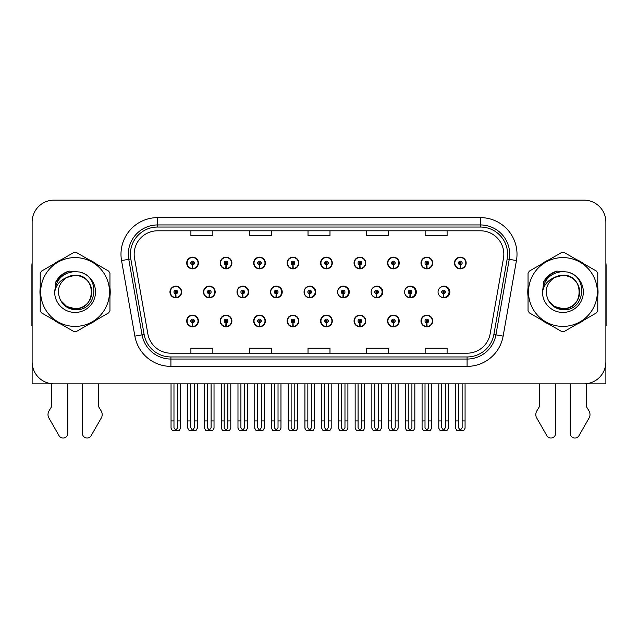 <?xml version="1.0" encoding="UTF-8"?>
<svg xmlns="http://www.w3.org/2000/svg" width="638" height="638" viewBox="0 0 638 638"><rect width="100%" height="100%" fill="white"/><g stroke="black" fill="none" stroke-linecap="round" stroke-linejoin="round"><path stroke-width="0.96" d="M562.907 383.861L570.228 383.861L570.228 433.361A4.673 4.673 0 0 0 578.953 435.698L589.464 417.34A7.321 7.321 0 0 0 588.938 410.816L586.338 406.526L586.338 383.861L605.877 383.861L605.877 222.088A21.963 21.963 0 0 0 583.922 200.125L54.078 200.125A21.963 21.963 0 0 0 32.123 222.088L32.123 383.861L51.662 383.861L51.662 406.526L49.062 410.816A7.321 7.321 0 0 0 48.536 417.34L59.047 435.698A4.673 4.673 0 0 0 67.772 433.361L67.772 383.861L75.093 383.861M420.984 320.986A5.854 5.854 0 0 0 426.838 326.839A5.854 5.854 0 0 0 432.7 320.986A5.854 5.854 0 0 0 426.838 315.124A5.854 5.854 0 0 0 420.984 320.986M320.579 320.986A5.854 5.854 0 0 0 326.441 326.839A5.854 5.854 0 0 0 332.294 320.986A5.854 5.854 0 0 0 326.441 315.124A5.854 5.854 0 0 0 320.579 320.986M287.116 320.986A5.854 5.854 0 0 0 292.97 326.839A5.854 5.854 0 0 0 298.823 320.986A5.854 5.854 0 0 0 292.97 315.124A5.854 5.854 0 0 0 287.116 320.986M387.521 320.986A5.854 5.854 0 0 0 393.375 326.839A5.854 5.854 0 0 0 399.228 320.986A5.854 5.854 0 0 0 393.375 315.124A5.854 5.854 0 0 0 387.521 320.986M253.645 320.986A5.854 5.854 0 0 0 259.499 326.839A5.854 5.854 0 0 0 265.36 320.986A5.854 5.854 0 0 0 259.499 315.124A5.854 5.854 0 0 0 253.645 320.986M220.174 320.986A5.854 5.854 0 0 0 226.035 326.839A5.854 5.854 0 0 0 231.889 320.986A5.854 5.854 0 0 0 226.035 315.124A5.854 5.854 0 0 0 220.174 320.986M354.05 320.986A5.854 5.854 0 0 0 359.904 326.839A5.854 5.854 0 0 0 365.765 320.986A5.854 5.854 0 0 0 359.904 315.124A5.854 5.854 0 0 0 354.05 320.986M237.001 291.997A5.854 5.854 0 0 0 242.855 297.85A5.854 5.854 0 0 0 248.708 291.997A5.854 5.854 0 0 0 242.855 286.135A5.854 5.854 0 0 0 237.001 291.997M270.528 291.997A5.854 5.854 0 0 0 276.382 297.85A5.854 5.854 0 0 0 282.235 291.997A5.854 5.854 0 0 0 276.382 286.135A5.854 5.854 0 0 0 270.528 291.997M304.055 291.997A5.854 5.854 0 0 0 309.909 297.85A5.854 5.854 0 0 0 315.762 291.997A5.854 5.854 0 0 0 309.909 286.135A5.854 5.854 0 0 0 304.055 291.997M337.582 291.997A5.854 5.854 0 0 0 343.435 297.85A5.854 5.854 0 0 0 349.289 291.997A5.854 5.854 0 0 0 343.435 286.135A5.854 5.854 0 0 0 337.582 291.997M376.532 293.823L376.372 297.483A5.487 5.487 0 0 1 371.117 291.997A5.854 5.854 0 0 0 376.962 297.85A5.854 5.854 0 0 0 382.816 291.997A5.854 5.854 0 0 0 376.962 286.135A5.854 5.854 0 0 0 371.109 291.997A5.487 5.487 0 0 1 376.611 286.502A5.487 5.487 0 0 1 382.098 291.997A5.487 5.487 0 0 1 376.851 297.483L376.691 293.823A1.826 1.826 0 0 0 378.438 291.997A1.826 1.826 0 0 0 376.611 290.162A1.826 1.826 0 0 0 374.777 291.997A1.826 1.826 0 0 0 376.532 293.823L376.579 292.722A0.734 0.734 0 0 1 375.878 291.997A0.734 0.734 0 0 1 376.611 291.263A0.734 0.734 0 0 1 377.345 291.997A0.734 0.734 0 0 1 376.643 292.722L376.691 293.823M405.218 294.549A5.854 5.854 0 0 0 416.343 291.997A5.854 5.854 0 0 0 405.218 289.445M439.351 295.53A5.854 5.854 0 0 0 449.87 291.997A5.854 5.854 0 0 0 439.351 288.456M203.474 291.997A5.854 5.854 0 0 0 209.328 297.85A5.854 5.854 0 0 0 215.181 291.997A5.854 5.854 0 0 0 209.328 286.135A5.854 5.854 0 0 0 203.474 291.997M454.455 263.008A5.854 5.854 0 0 0 460.309 268.861A5.854 5.854 0 0 0 466.163 263.008A5.854 5.854 0 0 0 460.309 257.154A5.854 5.854 0 0 0 454.455 263.008M253.645 263.008A5.854 5.854 0 0 0 259.499 268.861A5.854 5.854 0 0 0 265.36 263.008A5.854 5.854 0 0 0 259.499 257.154A5.854 5.854 0 0 0 253.645 263.008M287.116 263.008A5.854 5.854 0 0 0 292.97 268.861A5.854 5.854 0 0 0 298.823 263.008A5.854 5.854 0 0 0 292.97 257.154A5.854 5.854 0 0 0 287.116 263.008M320.579 263.008A5.854 5.854 0 0 0 326.441 268.861A5.854 5.854 0 0 0 332.294 263.008A5.854 5.854 0 0 0 326.441 257.154A5.854 5.854 0 0 0 320.579 263.008M387.521 263.008A5.854 5.854 0 0 0 393.375 268.861A5.854 5.854 0 0 0 399.228 263.008A5.854 5.854 0 0 0 393.375 257.154A5.854 5.854 0 0 0 387.521 263.008M420.984 263.008A5.854 5.854 0 0 0 426.838 268.861A5.854 5.854 0 0 0 432.7 263.008A5.854 5.854 0 0 0 426.838 257.154A5.854 5.854 0 0 0 420.984 263.008M220.174 263.008A5.854 5.854 0 0 0 226.035 268.861A5.854 5.854 0 0 0 231.889 263.008A5.854 5.854 0 0 0 226.035 257.154A5.854 5.854 0 0 0 220.174 263.008M354.05 263.008A5.854 5.854 0 0 0 359.904 268.861A5.854 5.854 0 0 0 365.765 263.008A5.854 5.854 0 0 0 359.904 257.154A5.854 5.854 0 0 0 354.05 263.008M186.711 320.986A5.854 5.854 0 0 0 192.564 326.839A5.854 5.854 0 0 0 198.418 320.986A5.854 5.854 0 0 0 192.564 315.124A5.854 5.854 0 0 0 186.711 320.986M169.947 291.997A5.854 5.854 0 0 0 175.801 297.85A5.854 5.854 0 0 0 181.655 291.997A5.854 5.854 0 0 0 175.801 286.135A5.854 5.854 0 0 0 169.947 291.997M186.711 263.008A5.854 5.854 0 0 0 192.564 268.861A5.854 5.854 0 0 0 198.418 263.008A5.854 5.854 0 0 0 192.564 257.154A5.854 5.854 0 0 0 186.711 263.008M40.226 287.61A35.138 35.138 0 0 0 40.226 296.375M53.863 319.997A35.138 35.138 0 0 0 61.455 324.375M88.722 324.375A35.138 35.138 0 0 0 96.314 319.997M109.951 296.375A35.138 35.138 0 0 0 109.951 287.61M528.049 287.61A35.138 35.138 0 0 0 528.049 296.375M541.686 319.997A35.138 35.138 0 0 0 549.278 324.375M576.545 324.375A35.138 35.138 0 0 0 584.137 319.997M597.774 296.375A35.138 35.138 0 0 0 597.774 287.61M134.163 254.219A23.423 23.423 0 0 1 157.586 230.796L480.414 230.796A23.423 23.423 0 0 1 503.478 258.286L490.159 333.834A23.423 23.423 0 0 1 467.088 353.189L170.912 353.189A23.423 23.423 0 0 1 147.841 333.834L134.522 258.286A23.423 23.423 0 0 1 134.163 254.219M130.399 254.219A27.187 27.187 0 0 0 130.814 258.94L144.132 334.487A27.187 27.187 0 0 0 170.912 356.953L467.088 356.953A27.187 27.187 0 0 0 493.868 334.487L507.186 258.94A27.187 27.187 0 0 0 480.414 227.032L157.586 227.032A27.187 27.187 0 0 0 130.399 254.219M121.547 260.575A36.597 36.597 0 0 1 157.586 217.622L480.414 217.622A36.597 36.597 0 0 1 516.453 260.575L503.135 336.122A36.597 36.597 0 0 1 467.088 366.371L170.912 366.371A36.597 36.597 0 0 1 134.865 336.122L121.547 260.575L128.756 259.307A29.284 29.284 0 0 1 157.586 224.943L480.414 224.943A29.284 29.284 0 0 1 509.244 259.307L495.925 334.854A29.284 29.284 0 0 1 467.088 359.05L170.912 359.05A29.284 29.284 0 0 1 142.075 334.854L128.756 259.307A29.284 29.284 0 0 1 128.31 254.219M96.314 263.996A35.138 35.138 0 0 0 88.722 259.61M61.455 259.61A35.138 35.138 0 0 0 53.863 263.996M584.137 263.996A35.138 35.138 0 0 0 576.545 259.61M549.278 259.61A35.138 35.138 0 0 0 541.686 263.996M583.922 200.125L54.078 200.125M32.123 222.088L32.123 361.906A21.963 21.963 0 0 0 54.078 383.861L583.922 383.861A21.963 21.963 0 0 0 605.877 361.906L605.877 222.088M308.018 230.796L308.018 235.757L329.982 235.757L329.982 230.796M249.458 230.796L249.458 235.757L271.421 235.757L271.421 230.796M190.898 230.796L190.898 235.757L212.853 235.757L212.853 230.796M366.579 230.796L366.579 235.757L388.542 235.757L388.542 230.796M425.147 230.796L425.147 235.757L447.102 235.757L447.102 230.796M329.982 353.189L329.982 348.236L308.018 348.236L308.018 353.189M271.421 353.189L271.421 348.236L249.458 348.236L249.458 353.189M212.853 353.189L212.853 348.236L190.898 348.236L190.898 353.189M388.542 353.189L388.542 348.236L366.579 348.236L366.579 353.189M447.102 353.189L447.102 348.236L425.147 348.236L425.147 353.189M194.399 383.861L194.399 427.699L192.564 430.315L190.738 427.699L190.738 420.905L187.803 420.905L187.803 428.226L189.071 430.419L196.057 430.419L197.325 428.226L197.325 383.861M192.485 322.812L192.325 326.465A5.487 5.487 0 0 1 187.078 320.986A5.487 5.487 0 0 1 192.564 315.491A5.487 5.487 0 0 1 198.051 320.986A5.487 5.487 0 0 1 192.804 326.465L192.644 322.812A1.826 1.826 0 0 0 194.399 320.986A1.826 1.826 0 0 0 192.564 319.152A1.826 1.826 0 0 0 190.738 320.986A1.826 1.826 0 0 0 192.485 322.812L192.532 321.712A0.734 0.734 0 0 1 191.831 320.986A0.734 0.734 0 0 1 192.564 320.252A0.734 0.734 0 0 1 193.298 320.986A0.734 0.734 0 0 1 192.596 321.712L192.644 322.812M187.803 383.861L187.803 420.905M190.738 383.861L190.738 420.905M194.399 420.905L197.325 420.905M177.635 383.861L177.635 427.699L175.801 430.315L173.975 427.699L173.975 420.905L171.04 420.905L171.04 428.226L172.308 430.419L179.294 430.419L180.562 428.226L180.562 383.861M175.721 293.823L175.562 297.483A5.487 5.487 0 0 1 170.314 291.997A5.487 5.487 0 0 1 175.801 286.502A5.487 5.487 0 0 1 181.288 291.997A5.487 5.487 0 0 1 176.04 297.483L175.881 293.823A1.826 1.826 0 0 0 177.635 291.997A1.826 1.826 0 0 0 175.801 290.162A1.826 1.826 0 0 0 173.975 291.997A1.826 1.826 0 0 0 175.721 293.823L175.769 292.722A0.734 0.734 0 0 1 175.067 291.997A0.734 0.734 0 0 1 175.801 291.263A0.734 0.734 0 0 1 176.535 291.997A0.734 0.734 0 0 1 175.833 292.722L175.881 293.823M171.04 383.861L171.04 420.905M173.975 383.861L173.975 420.905M177.635 420.905L180.562 420.905M192.485 264.834L192.325 268.494A5.487 5.487 0 0 1 187.078 263.008A5.487 5.487 0 0 1 192.564 257.513A5.487 5.487 0 0 1 198.051 263.008A5.487 5.487 0 0 1 192.804 268.494L192.644 264.834A1.826 1.826 0 0 0 194.399 263.008A1.826 1.826 0 0 0 192.564 261.173A1.826 1.826 0 0 0 190.738 263.008A1.826 1.826 0 0 0 192.485 264.834L192.532 263.741A0.734 0.734 0 0 1 191.831 263.008A0.734 0.734 0 0 1 192.564 262.274A0.734 0.734 0 0 1 193.298 263.008A0.734 0.734 0 0 1 192.596 263.741L192.644 264.834M192.564 430.315L190.738 427.699M32.123 263.119A14.642 14.642 0 0 0 31.9 265.639L31.9 325.667A14.642 14.642 0 0 1 32.123 325.651M32.123 338.842L32.123 331.521M82.414 383.861L82.414 433.361A4.673 4.673 0 0 0 91.13 435.698L101.649 417.34A7.321 7.321 0 0 0 101.115 410.816L98.515 406.526L98.515 383.861M227.862 383.861L227.862 427.699L226.035 430.315L224.201 427.699L224.201 420.905L221.274 420.905L221.274 428.226L222.542 430.419L229.52 430.419L230.789 428.226L230.789 383.861M225.956 322.812L225.796 326.465A5.487 5.487 0 0 1 220.541 320.986A5.487 5.487 0 0 1 226.035 315.491A5.487 5.487 0 0 1 231.522 320.986A5.487 5.487 0 0 1 226.275 326.465L226.115 322.812A1.826 1.826 0 0 0 227.862 320.986A1.826 1.826 0 0 0 226.035 319.152A1.826 1.826 0 0 0 224.201 320.986A1.826 1.826 0 0 0 225.956 322.812L226.004 321.712A0.734 0.734 0 0 1 225.302 320.986A0.734 0.734 0 0 1 226.035 320.252A0.734 0.734 0 0 1 226.761 320.986A0.734 0.734 0 0 1 226.067 321.712L226.115 322.812M221.274 383.861L221.274 420.905M224.201 383.861L224.201 420.905M227.862 420.905L230.789 420.905M261.333 383.861L261.333 427.699L259.499 430.315L257.672 427.699L257.672 420.905L254.745 420.905L254.745 428.226L256.013 430.419L262.992 430.419L264.26 428.226L264.26 383.861M259.419 322.812L259.259 326.465A5.487 5.487 0 0 1 254.012 320.986A5.487 5.487 0 0 1 259.499 315.491A5.487 5.487 0 0 1 264.993 320.986A5.487 5.487 0 0 1 259.738 326.465L259.578 322.812A1.826 1.826 0 0 0 261.333 320.986A1.826 1.826 0 0 0 259.499 319.152A1.826 1.826 0 0 0 257.672 320.986A1.826 1.826 0 0 0 259.419 322.812L259.467 321.712A0.734 0.734 0 0 1 258.773 320.986A0.734 0.734 0 0 1 259.499 320.252A0.734 0.734 0 0 1 260.232 320.986A0.734 0.734 0 0 1 259.53 321.712L259.578 322.812M254.745 383.861L254.745 420.905M257.672 383.861L257.672 420.905M261.333 420.905L264.26 420.905M294.796 383.861L294.796 427.699L292.97 430.315L291.135 427.699L291.135 420.905L288.209 420.905L288.209 428.226L289.477 430.419L296.463 430.419L297.731 428.226L297.731 383.861M292.89 322.812L292.73 326.465A5.487 5.487 0 0 1 287.483 320.986A5.487 5.487 0 0 1 292.97 315.491A5.487 5.487 0 0 1 298.456 320.986A5.487 5.487 0 0 1 293.209 326.465L293.049 322.812A1.826 1.826 0 0 0 294.796 320.986A1.826 1.826 0 0 0 292.97 319.152A1.826 1.826 0 0 0 291.135 320.986A1.826 1.826 0 0 0 292.89 322.812L292.938 321.712A0.734 0.734 0 0 1 292.236 320.986A0.734 0.734 0 0 1 292.97 320.252A0.734 0.734 0 0 1 293.703 320.986A0.734 0.734 0 0 1 293.001 321.712L293.049 322.812M288.209 383.861L288.209 420.905M291.135 383.861L291.135 420.905M294.796 420.905L297.731 420.905M328.267 383.861L328.267 427.699L326.441 430.315L324.606 427.699L324.606 420.905L321.68 420.905L321.68 428.226L322.948 430.419L329.926 430.419L331.194 428.226L331.194 383.861M326.361 322.812L326.201 326.465A5.487 5.487 0 0 1 320.946 320.986A5.487 5.487 0 0 1 326.441 315.491A5.487 5.487 0 0 1 331.927 320.986A5.487 5.487 0 0 1 326.68 326.465L326.52 322.812A1.826 1.826 0 0 0 328.267 320.986A1.826 1.826 0 0 0 326.441 319.152A1.826 1.826 0 0 0 324.606 320.986A1.826 1.826 0 0 0 326.361 322.812L326.409 321.712A0.734 0.734 0 0 1 325.707 320.986A0.734 0.734 0 0 1 326.441 320.252A0.734 0.734 0 0 1 327.166 320.986A0.734 0.734 0 0 1 326.473 321.712L326.52 322.812M321.68 383.861L321.68 420.905M324.606 383.861L324.606 420.905M328.267 420.905L331.194 420.905M211.098 383.861L211.098 427.699L209.272 430.315L207.438 427.699L207.438 420.905L204.511 420.905L204.511 428.226L205.779 430.419L212.757 430.419L214.025 428.226L214.025 383.861M209.192 293.823L209.033 297.483A5.487 5.487 0 0 1 203.777 291.997A5.487 5.487 0 0 1 209.272 286.502A5.487 5.487 0 0 1 214.759 291.997A5.487 5.487 0 0 1 209.511 297.483L209.352 293.823A1.826 1.826 0 0 0 211.098 291.997A1.826 1.826 0 0 0 209.272 290.162A1.826 1.826 0 0 0 207.438 291.997A1.826 1.826 0 0 0 209.192 293.823L209.24 292.722A0.734 0.734 0 0 1 208.538 291.997A0.734 0.734 0 0 1 209.272 291.263A0.734 0.734 0 0 1 209.998 291.997A0.734 0.734 0 0 1 209.304 292.722L209.352 293.823M214.998 293.456L214.559 293.456M214.559 290.529L214.998 290.529M204.511 383.861L204.511 420.905M207.438 383.861L207.438 420.905M211.098 420.905L214.025 420.905M244.569 383.861L244.569 427.699L242.735 430.315L240.909 427.699L240.909 420.905L237.982 420.905L237.982 428.226L239.25 430.419L246.228 430.419L247.496 428.226L247.496 383.861M242.655 293.823L242.496 297.483A5.487 5.487 0 0 1 237.248 291.997A5.487 5.487 0 0 1 242.735 286.502A5.487 5.487 0 0 1 248.23 291.997A5.487 5.487 0 0 1 242.974 297.483L242.815 293.823A1.826 1.826 0 0 0 244.569 291.997A1.826 1.826 0 0 0 242.735 290.162A1.826 1.826 0 0 0 240.909 291.997A1.826 1.826 0 0 0 242.655 293.823L242.703 292.722A0.734 0.734 0 0 1 242.009 291.997A0.734 0.734 0 0 1 242.735 291.263A0.734 0.734 0 0 1 243.469 291.997A0.734 0.734 0 0 1 242.767 292.722L242.815 293.823M248.525 293.456L248.03 293.456M248.03 290.529L248.525 290.529M237.982 383.861L237.982 420.905M240.909 383.861L240.909 420.905M244.569 420.905L247.496 420.905M278.032 383.861L278.032 427.699L276.206 430.315L274.372 427.699L274.372 420.905L271.445 420.905L271.445 428.226L272.713 430.419L279.699 430.419L280.967 428.226L280.967 383.861M276.126 293.823L275.967 297.483A5.487 5.487 0 0 1 270.719 291.997A5.487 5.487 0 0 1 276.206 286.502A5.487 5.487 0 0 1 281.693 291.997A5.487 5.487 0 0 1 276.445 297.483L276.286 293.823A1.826 1.826 0 0 0 278.032 291.997A1.826 1.826 0 0 0 276.206 290.162A1.826 1.826 0 0 0 274.372 291.997A1.826 1.826 0 0 0 276.126 293.823L276.174 292.722A0.734 0.734 0 0 1 275.472 291.997A0.734 0.734 0 0 1 276.206 291.263A0.734 0.734 0 0 1 276.94 291.997A0.734 0.734 0 0 1 276.238 292.722L276.286 293.823M282.052 293.456L281.494 293.456M281.494 290.529L282.052 290.529M271.445 383.861L271.445 420.905M274.372 383.861L274.372 420.905M278.032 420.905L280.967 420.905M311.504 383.861L311.504 427.699L309.677 430.315L307.843 427.699L307.843 420.905L304.916 420.905L304.916 428.226L306.184 430.419L313.162 430.419L314.43 428.226L314.43 383.861M309.597 293.823L309.438 297.483A5.487 5.487 0 0 1 304.182 291.997A5.487 5.487 0 0 1 309.677 286.502A5.487 5.487 0 0 1 315.164 291.997A5.487 5.487 0 0 1 309.916 297.483L309.757 293.823A1.826 1.826 0 0 0 311.504 291.997A1.826 1.826 0 0 0 309.677 290.162A1.826 1.826 0 0 0 307.843 291.997A1.826 1.826 0 0 0 309.597 293.823L309.645 292.722A0.734 0.734 0 0 1 308.944 291.997A0.734 0.734 0 0 1 309.677 291.263A0.734 0.734 0 0 1 310.403 291.997A0.734 0.734 0 0 1 309.709 292.722L309.757 293.823M315.579 293.456L314.965 293.456M314.965 290.529L315.579 290.529M304.916 383.861L304.916 420.905M307.843 383.861L307.843 420.905M311.504 420.905L314.43 420.905M225.956 264.834L225.796 268.494A5.487 5.487 0 0 1 220.541 263.008A5.487 5.487 0 0 1 226.035 257.513A5.487 5.487 0 0 1 231.522 263.008A5.487 5.487 0 0 1 226.275 268.494L226.115 264.834A1.826 1.826 0 0 0 227.862 263.008A1.826 1.826 0 0 0 226.035 261.173A1.826 1.826 0 0 0 224.201 263.008A1.826 1.826 0 0 0 225.956 264.834L226.004 263.741A0.734 0.734 0 0 1 225.302 263.008A0.734 0.734 0 0 1 226.035 262.274A0.734 0.734 0 0 1 226.761 263.008A0.734 0.734 0 0 1 226.067 263.741L226.115 264.834M259.419 264.834L259.259 268.494A5.487 5.487 0 0 1 254.012 263.008A5.487 5.487 0 0 1 259.499 257.513A5.487 5.487 0 0 1 264.993 263.008A5.487 5.487 0 0 1 259.738 268.494L259.578 264.834A1.826 1.826 0 0 0 261.333 263.008A1.826 1.826 0 0 0 259.499 261.173A1.826 1.826 0 0 0 257.672 263.008A1.826 1.826 0 0 0 259.419 264.834L259.467 263.741A0.734 0.734 0 0 1 258.773 263.008A0.734 0.734 0 0 1 259.499 262.274A0.734 0.734 0 0 1 260.232 263.008A0.734 0.734 0 0 1 259.53 263.741L259.578 264.834M292.89 264.834L292.73 268.494A5.487 5.487 0 0 1 287.483 263.008A5.487 5.487 0 0 1 292.97 257.513A5.487 5.487 0 0 1 298.456 263.008A5.487 5.487 0 0 1 293.209 268.494L293.049 264.834A1.826 1.826 0 0 0 294.796 263.008A1.826 1.826 0 0 0 292.97 261.173A1.826 1.826 0 0 0 291.135 263.008A1.826 1.826 0 0 0 292.89 264.834L292.938 263.741A0.734 0.734 0 0 1 292.236 263.008A0.734 0.734 0 0 1 292.97 262.274A0.734 0.734 0 0 1 293.703 263.008A0.734 0.734 0 0 1 293.001 263.741L293.049 264.834M326.361 264.834L326.201 268.494A5.487 5.487 0 0 1 320.946 263.008A5.487 5.487 0 0 1 326.441 257.513A5.487 5.487 0 0 1 331.927 263.008A5.487 5.487 0 0 1 326.68 268.494L326.52 264.834A1.826 1.826 0 0 0 328.267 263.008A1.826 1.826 0 0 0 326.441 261.173A1.826 1.826 0 0 0 324.606 263.008A1.826 1.826 0 0 0 326.361 264.834L326.409 263.741A0.734 0.734 0 0 1 325.707 263.008A0.734 0.734 0 0 1 326.441 262.274A0.734 0.734 0 0 1 327.166 263.008A0.734 0.734 0 0 1 326.473 263.741L326.52 264.834M91.816 291.391A16.732 16.732 0 0 0 66.719 277.506C58.513 283.344 56.423 290.872 60.45 300.099L60.674 300.49A16.732 16.732 0 0 0 75.093 308.728C96.681 309.773 96.681 274.212 75.093 275.257L66.719 277.506L75.093 275.257C96.681 274.212 96.681 309.773 75.093 308.728A16.732 16.732 0 0 0 91.824 291.997C90.827 281.829 85.253 276.254 75.093 275.257C96.681 274.212 96.681 309.773 75.093 308.728C96.681 309.773 96.681 274.212 75.093 275.257C96.681 274.212 96.681 309.773 75.093 308.728C96.681 309.773 96.681 274.212 75.093 275.257C96.681 274.212 96.681 309.773 75.093 308.728L66.719 306.487L60.674 300.49L66.719 306.487L75.093 308.728L66.719 306.487L60.674 300.49L66.719 306.487L75.093 308.728L66.719 306.487L60.674 300.49L66.719 306.487L75.093 308.728L66.719 306.487L60.674 300.49C63.88 306.144 68.681 309.215 75.093 309.709C97.47 311.583 100.963 275.911 79.383 271.995L69.008 271.094C63.226 272.873 58.863 276.398 55.929 281.669L54.645 292.435A20.456 20.456 0 0 0 75.093 312.445A20.456 20.456 0 0 0 79.383 271.995M75.093 326.401A34.404 34.404 0 0 0 109.497 291.997A34.404 34.404 0 0 0 75.093 257.592A34.404 34.404 0 0 0 40.68 291.997A34.404 34.404 0 0 0 75.093 326.401M75.093 331.521A39.532 39.532 0 0 0 76.385 331.505L108.659 312.867A39.532 39.532 0 0 0 109.951 310.626L109.951 273.359A39.532 39.532 0 0 0 108.659 271.118L76.385 252.489A39.532 39.532 0 0 0 73.793 252.489L41.526 271.118A39.532 39.532 0 0 0 40.226 273.359L40.226 310.626A39.532 39.532 0 0 0 41.526 312.867L73.793 331.505A39.532 39.532 0 0 0 75.093 331.521M54.637 291.997C55.849 279.572 62.668 272.753 75.093 271.541M54.645 292.435C55.825 285.226 59.852 280.249 66.719 277.506M55.929 281.669L64.207 273.144L68.88 271.134L64.207 273.144L55.953 281.629L64.207 273.144L68.88 271.134L64.207 273.144L55.929 281.669L64.207 273.144L69.008 271.094L61.479 275.01M68.88 271.134L64.207 273.144L55.953 281.629L64.207 273.144L68.88 271.134L64.207 273.144L55.953 281.629M539.485 383.861L539.485 406.526L536.885 410.816A7.321 7.321 0 0 0 536.351 417.34L546.87 435.698A4.673 4.673 0 0 0 555.586 433.361L555.586 383.861M605.877 263.119A14.642 14.642 0 0 1 606.1 265.639L606.1 325.667A14.642 14.642 0 0 0 605.877 325.651M605.877 331.521L605.877 338.842M579.631 291.391A16.732 16.732 0 0 0 554.534 277.506C546.335 283.344 544.246 290.872 548.265 300.099L548.497 300.49A16.732 16.732 0 0 0 562.907 308.728C584.496 309.773 584.496 274.212 562.907 275.257L554.534 277.506L562.907 275.257C584.496 274.212 584.496 309.773 562.907 308.728A16.732 16.732 0 0 0 579.647 291.997C578.65 281.829 573.076 276.254 562.907 275.257C584.496 274.212 584.496 309.773 562.907 308.728C584.496 309.773 584.496 274.212 562.907 275.257C584.496 274.212 584.496 309.773 562.907 308.728C584.496 309.773 584.496 274.212 562.907 275.257C584.496 274.212 584.496 309.773 562.907 308.728L554.542 306.487L548.497 300.49L554.542 306.487L562.907 308.728L554.542 306.487L548.497 300.49L554.542 306.487L562.907 308.728L554.542 306.487L548.497 300.49L554.542 306.487L562.907 308.728L554.542 306.487L548.497 300.49C551.703 306.144 556.503 309.215 562.907 309.709C585.285 311.583 588.778 275.911 567.206 271.995L556.83 271.094C551.049 272.873 546.686 276.398 543.751 281.669L542.46 292.435A20.456 20.456 0 0 0 562.907 312.445A20.456 20.456 0 0 0 567.206 271.995M562.907 326.401A34.404 34.404 0 0 0 597.32 291.997A34.404 34.404 0 0 0 562.907 257.592A34.404 34.404 0 0 0 528.503 291.997A34.404 34.404 0 0 0 562.907 326.401M562.907 331.521A39.532 39.532 0 0 0 564.207 331.505L596.474 312.867A39.532 39.532 0 0 0 597.774 310.626L597.774 273.359A39.532 39.532 0 0 0 596.474 271.118L564.207 252.489A39.532 39.532 0 0 0 561.615 252.489L529.341 271.118A39.532 39.532 0 0 0 528.049 273.359L528.049 310.626A39.532 39.532 0 0 0 529.341 312.867L561.615 331.505A39.532 39.532 0 0 0 562.907 331.521M542.46 291.997C543.672 279.572 550.49 272.753 562.907 271.541M542.46 292.435C543.648 285.226 547.667 280.249 554.534 277.506M556.703 271.134L552.029 273.144L543.767 281.629L552.029 273.144L556.703 271.134L552.029 273.144L543.767 281.629L552.029 273.144L556.703 271.134L552.029 273.144L543.767 281.629L552.029 273.144L556.703 271.134L552.029 273.144L543.751 281.669L552.029 273.144L556.83 271.094L549.302 275.01M361.738 383.861L361.738 427.699L359.904 430.315L358.077 427.699L358.077 420.905L355.151 420.905L355.151 428.226L356.419 430.419L363.397 430.419L364.665 428.226L364.665 383.861M359.824 322.812L359.665 326.465A5.487 5.487 0 0 1 354.417 320.986A5.487 5.487 0 0 1 359.904 315.491A5.487 5.487 0 0 1 365.399 320.986A5.487 5.487 0 0 1 360.143 326.465L359.984 322.812A1.826 1.826 0 0 0 361.738 320.986A1.826 1.826 0 0 0 359.904 319.152A1.826 1.826 0 0 0 358.077 320.986A1.826 1.826 0 0 0 359.824 322.812L359.872 321.712A0.734 0.734 0 0 1 359.17 320.986A0.734 0.734 0 0 1 359.904 320.252A0.734 0.734 0 0 1 360.637 320.986A0.734 0.734 0 0 1 359.936 321.712L359.984 322.812M355.151 383.861L355.151 420.905M358.077 383.861L358.077 420.905M361.738 420.905L364.665 420.905M395.201 383.861L395.201 427.699L393.375 430.315L391.541 427.699L391.541 420.905L388.614 420.905L388.614 428.226L389.882 430.419L396.868 430.419L398.128 428.226L398.128 383.861M393.295 322.812L393.136 326.465A5.487 5.487 0 0 1 387.88 320.986A5.487 5.487 0 0 1 393.375 315.491A5.487 5.487 0 0 1 398.862 320.986A5.487 5.487 0 0 1 393.614 326.465L393.455 322.812A1.826 1.826 0 0 0 395.201 320.986A1.826 1.826 0 0 0 393.375 319.152A1.826 1.826 0 0 0 391.541 320.986A1.826 1.826 0 0 0 393.295 322.812L393.343 321.712A0.734 0.734 0 0 1 392.641 320.986A0.734 0.734 0 0 1 393.375 320.252A0.734 0.734 0 0 1 394.109 320.986A0.734 0.734 0 0 1 393.407 321.712L393.455 322.812M388.614 383.861L388.614 420.905M391.541 383.861L391.541 420.905M395.201 420.905L398.128 420.905M428.672 383.861L428.672 427.699L426.838 430.315L425.012 427.699L425.012 420.905L422.085 420.905L422.085 428.226L423.353 430.419L430.331 430.419L431.599 428.226L431.599 383.861M426.758 322.812L426.599 326.465A5.487 5.487 0 0 1 421.351 320.986A5.487 5.487 0 0 1 426.838 315.491A5.487 5.487 0 0 1 432.333 320.986A5.487 5.487 0 0 1 427.085 326.465L426.918 322.812A1.826 1.826 0 0 0 428.672 320.986A1.826 1.826 0 0 0 426.838 319.152A1.826 1.826 0 0 0 425.012 320.986A1.826 1.826 0 0 0 426.758 322.812L426.806 321.712A0.734 0.734 0 0 1 426.112 320.986A0.734 0.734 0 0 1 426.838 320.252A0.734 0.734 0 0 1 427.572 320.986A0.734 0.734 0 0 1 426.87 321.712L426.918 322.812M422.085 383.861L422.085 420.905M425.012 383.861L425.012 420.905M428.672 420.905L431.599 420.905M344.975 383.861L344.975 427.699L343.14 430.315L341.314 427.699L341.314 420.905L338.387 420.905L338.387 428.226L339.655 430.419L346.633 430.419L347.901 428.226L347.901 383.861M343.061 293.823L342.901 297.483A5.487 5.487 0 0 1 337.654 291.997A5.487 5.487 0 0 1 343.14 286.502A5.487 5.487 0 0 1 348.635 291.997A5.487 5.487 0 0 1 343.38 297.483L343.22 293.823A1.826 1.826 0 0 0 344.975 291.997A1.826 1.826 0 0 0 343.14 290.162A1.826 1.826 0 0 0 341.314 291.997A1.826 1.826 0 0 0 343.061 293.823L343.108 292.722A0.734 0.734 0 0 1 342.407 291.997A0.734 0.734 0 0 1 343.14 291.263A0.734 0.734 0 0 1 343.874 291.997A0.734 0.734 0 0 1 343.172 292.722L343.22 293.823M349.106 293.456L348.436 293.456M348.436 290.529L349.106 290.529M338.387 383.861L338.387 420.905M341.314 383.861L341.314 420.905M344.975 420.905L347.901 420.905M378.438 383.861L378.438 427.699L376.611 430.315L374.777 427.699L374.777 420.905L371.85 420.905L371.85 428.226L373.118 430.419L380.104 430.419L381.364 428.226L381.364 383.861M382.633 293.456L381.899 293.456M381.899 290.529L382.633 290.529M371.85 383.861L371.85 420.905M374.777 383.861L374.777 420.905M378.438 420.905L381.364 420.905M411.909 383.861L411.909 427.699L410.075 430.315L408.248 427.699L408.248 420.905L405.321 420.905L405.321 428.226L406.589 430.419L413.568 430.419L414.836 428.226L414.836 383.861M409.995 293.823L409.835 297.483A5.487 5.487 0 0 1 404.588 291.997A5.487 5.487 0 0 1 410.075 286.502A5.487 5.487 0 0 1 415.569 291.997A5.487 5.487 0 0 1 410.322 297.483L410.162 293.823A1.826 1.826 0 0 0 411.909 291.997A1.826 1.826 0 0 0 410.075 290.162A1.826 1.826 0 0 0 408.248 291.997A1.826 1.826 0 0 0 409.995 293.823L410.043 292.722A0.734 0.734 0 0 1 409.349 291.997A0.734 0.734 0 0 1 410.075 291.263A0.734 0.734 0 0 1 410.808 291.997A0.734 0.734 0 0 1 410.114 292.722L410.162 293.823M416.159 293.456L415.37 293.456M415.37 290.529L416.159 290.529M405.321 383.861L405.321 420.905M408.248 383.861L408.248 420.905M411.909 420.905L414.836 420.905M445.38 383.861L445.38 427.699L443.546 430.315L441.719 427.699L441.719 420.905L438.785 420.905L438.785 428.226L440.053 430.419L447.039 430.419L448.307 428.226L448.307 383.861M443.466 293.823L443.306 297.483A5.487 5.487 0 0 1 438.059 291.997A5.487 5.487 0 0 1 443.546 286.502A5.487 5.487 0 0 1 449.04 291.997A5.487 5.487 0 0 1 443.785 297.483L443.625 293.823A1.826 1.826 0 0 0 445.38 291.997A1.826 1.826 0 0 0 443.546 290.162A1.826 1.826 0 0 0 441.719 291.997A1.826 1.826 0 0 0 443.466 293.823L443.514 292.722A0.734 0.734 0 0 1 442.812 291.997A0.734 0.734 0 0 1 443.546 291.263A0.734 0.734 0 0 1 444.279 291.997A0.734 0.734 0 0 1 443.577 292.722L443.625 293.823M449.686 293.456L448.841 293.456M448.841 290.529L449.686 290.529M438.785 383.861L438.785 420.905M441.719 383.861L441.719 420.905M445.38 420.905L448.307 420.905M359.824 264.834L359.665 268.494A5.487 5.487 0 0 1 354.417 263.008A5.487 5.487 0 0 1 359.904 257.513A5.487 5.487 0 0 1 365.399 263.008A5.487 5.487 0 0 1 360.143 268.494L359.984 264.834A1.826 1.826 0 0 0 361.738 263.008A1.826 1.826 0 0 0 359.904 261.173A1.826 1.826 0 0 0 358.077 263.008A1.826 1.826 0 0 0 359.824 264.834L359.872 263.741A0.734 0.734 0 0 1 359.17 263.008A0.734 0.734 0 0 1 359.904 262.274A0.734 0.734 0 0 1 360.637 263.008A0.734 0.734 0 0 1 359.936 263.741L359.984 264.834M393.295 264.834L393.136 268.494A5.487 5.487 0 0 1 387.88 263.008A5.487 5.487 0 0 1 393.375 257.513A5.487 5.487 0 0 1 398.862 263.008A5.487 5.487 0 0 1 393.614 268.494L393.455 264.834A1.826 1.826 0 0 0 395.201 263.008A1.826 1.826 0 0 0 393.375 261.173A1.826 1.826 0 0 0 391.541 263.008A1.826 1.826 0 0 0 393.295 264.834L393.343 263.741A0.734 0.734 0 0 1 392.641 263.008A0.734 0.734 0 0 1 393.375 262.274A0.734 0.734 0 0 1 394.109 263.008A0.734 0.734 0 0 1 393.407 263.741L393.455 264.834M426.758 264.834L426.599 268.494A5.487 5.487 0 0 1 421.351 263.008A5.487 5.487 0 0 1 426.838 257.513A5.487 5.487 0 0 1 432.333 263.008A5.487 5.487 0 0 1 427.085 268.494L426.918 264.834A1.826 1.826 0 0 0 428.672 263.008A1.826 1.826 0 0 0 426.838 261.173A1.826 1.826 0 0 0 425.012 263.008A1.826 1.826 0 0 0 426.758 264.834L426.806 263.741A0.734 0.734 0 0 1 426.112 263.008A0.734 0.734 0 0 1 426.838 262.274A0.734 0.734 0 0 1 427.572 263.008A0.734 0.734 0 0 1 426.87 263.741L426.918 264.834M462.143 383.861L462.143 427.699L460.309 430.315L458.483 427.699L458.483 420.905L455.548 420.905L455.548 428.226L456.816 430.419L463.802 430.419L465.07 428.226L465.07 383.861M460.229 264.834L460.07 268.494A5.487 5.487 0 0 1 454.822 263.008A5.487 5.487 0 0 1 460.309 257.513A5.487 5.487 0 0 1 465.804 263.008A5.487 5.487 0 0 1 460.548 268.494L460.389 264.834A1.826 1.826 0 0 0 462.143 263.008A1.826 1.826 0 0 0 460.309 261.173A1.826 1.826 0 0 0 458.483 263.008A1.826 1.826 0 0 0 460.229 264.834L460.277 263.741A0.734 0.734 0 0 1 459.575 263.008A0.734 0.734 0 0 1 460.309 262.274A0.734 0.734 0 0 1 461.043 263.008A0.734 0.734 0 0 1 460.341 263.741L460.389 264.834M455.548 383.861L455.548 420.905M458.483 383.861L458.483 420.905M462.143 420.905L465.07 420.905M480.414 217.622L480.414 227.032M128.756 259.307L130.814 258.94M170.912 366.371L170.912 356.953M467.088 356.953L467.088 366.371M493.868 334.487L503.135 336.122M134.865 336.122L144.132 334.487M507.186 258.94L516.453 260.575M157.586 217.622L157.586 227.032M192.325 326.465A5.487 5.487 0 0 1 187.078 320.986M175.562 297.483A5.487 5.487 0 0 1 170.314 291.997M192.325 268.494A5.487 5.487 0 0 1 187.078 263.008M225.796 326.465A5.487 5.487 0 0 1 220.541 320.986M259.259 326.465A5.487 5.487 0 0 1 254.012 320.986M292.73 326.465A5.487 5.487 0 0 1 287.483 320.986M326.201 326.465A5.487 5.487 0 0 1 320.946 320.986M209.033 297.483A5.487 5.487 0 0 1 203.777 291.997M242.496 297.483A5.487 5.487 0 0 1 237.248 291.997M275.967 297.483A5.487 5.487 0 0 1 270.719 291.997M309.438 297.483A5.487 5.487 0 0 1 304.182 291.997M225.796 268.494A5.487 5.487 0 0 1 220.541 263.008M259.259 268.494A5.487 5.487 0 0 1 254.012 263.008M292.73 268.494A5.487 5.487 0 0 1 287.483 263.008M326.201 268.494A5.487 5.487 0 0 1 320.946 263.008M359.665 326.465A5.487 5.487 0 0 1 354.417 320.986M393.136 326.465A5.487 5.487 0 0 1 387.88 320.986M426.599 326.465A5.487 5.487 0 0 1 421.351 320.986M342.901 297.483A5.487 5.487 0 0 1 337.654 291.997M376.372 297.483A5.487 5.487 0 0 1 371.117 291.997M409.835 297.483A5.487 5.487 0 0 1 404.588 291.997M443.306 297.483A5.487 5.487 0 0 1 438.059 291.997M359.665 268.494A5.487 5.487 0 0 1 354.417 263.008M393.136 268.494A5.487 5.487 0 0 1 387.88 263.008M426.599 268.494A5.487 5.487 0 0 1 421.351 263.008M460.07 268.494A5.487 5.487 0 0 1 454.822 263.008"/></g></svg>
